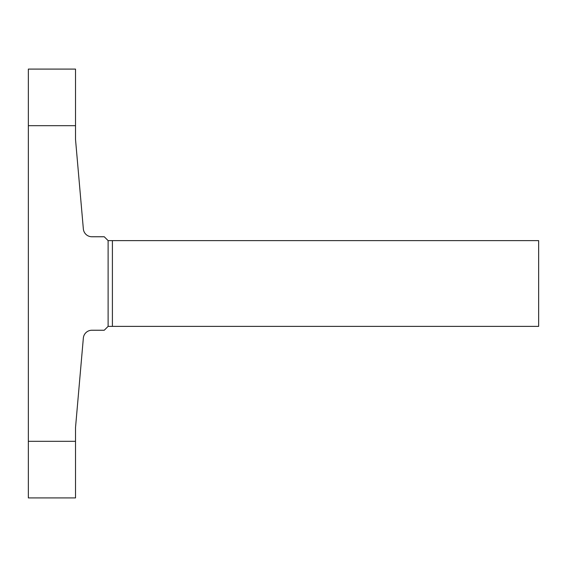 <?xml version="1.0" encoding="UTF-8"?>
<svg xmlns="http://www.w3.org/2000/svg" width="567" height="567" viewBox="0 0 567 567"><rect width="100%" height="100%" fill="white"/><g stroke="black" fill="none" stroke-linecap="round" stroke-linejoin="round"><path stroke-width="0.85" d="M112.401 326.379L108.113 326.379L108.113 240.621L112.401 240.621L112.401 326.379L538.65 326.379L538.65 240.621L112.401 240.621M108.113 326.379L104.25 330.242L91.897 330.242A8.576 8.576 0 0 0 83.349 338.074L75.517 427.582L75.517 497.911L28.35 497.911L28.35 69.089L75.517 69.089L75.517 125.69L28.35 125.69M75.517 125.69L75.517 139.418L83.349 228.926A8.576 8.576 0 0 0 91.897 236.758L104.25 236.758L108.113 240.621M28.35 441.31L75.517 441.31"/></g></svg>
